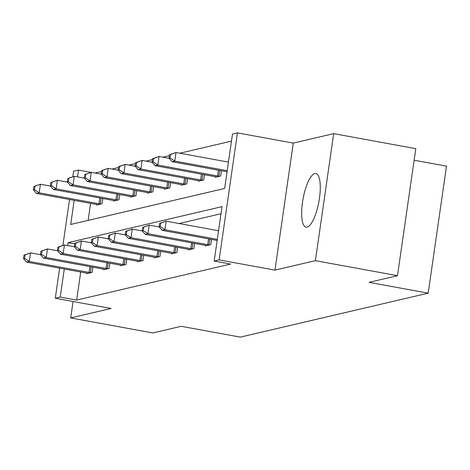 <?xml version="1.0" encoding="UTF-8"?>
<svg xmlns="http://www.w3.org/2000/svg" width="470" height="470" viewBox="0 0 470 470"><rect width="100%" height="100%" fill="white"/><g stroke="black" fill="none" stroke-linecap="round" stroke-linejoin="round"><path stroke-width="0.7" d="M307.098 227.11A27.254 8.043 100.4 0 1 306.052 227.145A27.254 8.043 100.4 0 1 302.751 200.602A27.254 8.043 100.4 0 1 314.818 173.553A27.254 8.043 100.4 0 1 315.869 173.518A27.254 8.043 100.4 0 1 319.171 200.061A27.254 8.043 100.4 0 1 307.098 227.11M73.067 301.493L70.7 317.914L111.12 308.461L55.29 298.238L59.625 268.159M397.491 275.696L315.388 260.662L333.694 133.644L415.797 148.673L397.491 275.696L369.079 282.341L428.194 293.163L240.334 337.119L181.22 326.298L152.809 332.948L70.7 317.914M72.809 176.661L73.59 171.221L78.537 170.064L77.55 176.896M91.145 172.373L78.537 170.064M231.475 141.123L179.846 153.208M169.359 155.658L162.89 157.174M152.403 159.624L145.941 161.139M135.454 163.589L128.992 165.105M118.505 167.555L112.042 169.071M101.555 171.526L95.093 173.036M74.172 200.355L70.694 224.472L224.66 188.452L232.497 134.038L237.444 132.881L219.138 259.898L214.197 261.056L222.034 206.641L68.074 242.667L67.656 245.552M333.694 133.644L293.274 143.103L237.444 132.881M414.135 160.217L446.5 166.145L428.194 293.163M205.431 245.375L205.355 245.922L210.789 244.653L211.541 239.418M171.532 253.307L171.456 253.853L176.89 252.584L177.642 247.355M137.634 261.238L137.557 261.79L142.986 260.515L143.744 255.286M103.735 269.169L103.653 269.721L109.087 268.446L109.845 263.218M221.012 213.733L179.094 223.538M80.699 272.018L76.657 300.089L230.617 264.064L214.197 261.056M86.785 273.135L86.703 273.687L92.138 272.412L92.89 267.183M120.684 265.203L120.608 265.756L126.036 264.481L126.794 259.252M154.583 257.272L154.507 257.818L159.935 256.55L160.693 251.321M188.482 249.341L188.405 249.887L193.84 248.618L194.592 243.389M76.657 300.089L60.23 297.081L55.29 298.238M293.274 143.103L274.968 270.121L315.388 260.662M274.968 270.121L219.138 259.898M62.915 245.317L69.519 199.503M64.278 269.01L60.23 297.081M90.593 203.363L88.137 220.395M221.435 170.763L220.683 175.992L215.248 177.266L215.331 176.714M204.485 174.728L203.733 179.957L198.299 181.232L198.375 180.68M187.536 178.694L186.784 183.923L181.35 185.198L181.426 184.651M170.587 182.66L169.834 187.888L164.4 189.163L164.476 188.617M153.637 186.625L152.879 191.86L147.451 193.129L147.527 192.583M136.688 190.591L135.93 195.826L130.501 197.095L130.578 196.548M119.738 194.557L118.981 199.791L113.552 201.06L113.628 200.514M102.783 198.522L102.031 203.757L96.597 205.026L96.679 204.479M74.748 243.889L68.074 242.667M23.994 255.134L23.5 258.565L24.587 258.312L25.08 254.881L23.994 255.134L30.538 252.895L29.299 261.479L89.071 272.418A3.496 0.423 -171.8 0 0 90.375 272.624L90.921 272.7M24.587 258.312L29.299 261.479L26.584 262.113L86.357 273.052A3.496 0.423 -171.8 0 1 87.502 273.299L87.919 273.399M25.08 254.881L30.538 252.895L40.561 254.728M23.5 258.565L26.584 262.113M33.887 186.472L33.394 189.909L34.48 189.651L34.974 186.22L33.887 186.472L40.432 184.234L39.192 192.817L36.478 193.452L96.25 204.397A3.496 0.423 8.2 0 1 97.396 204.638L97.813 204.744M50.454 186.073L40.432 184.234L34.974 186.22M100.815 204.039L100.269 203.968A3.496 0.423 8.2 0 1 98.964 203.763L39.192 192.817L34.48 189.651M36.478 193.452L33.394 189.909M40.943 251.168L40.449 254.599L41.536 254.346L42.03 250.915L40.943 251.168L47.488 248.93L46.248 257.513L106.02 268.452A3.496 0.423 -171.8 0 0 107.325 268.658L107.871 268.734M41.536 254.346L46.248 257.513L43.534 258.147L103.306 269.087A3.496 0.423 -171.8 0 1 104.452 269.334L104.869 269.433M42.03 250.915L47.488 248.93L57.51 250.763M40.449 254.599L43.534 258.147M57.892 247.202L57.399 250.633L58.486 250.381L58.979 246.944L57.892 247.202L64.437 244.964L63.197 253.547L122.97 264.487A3.496 0.423 -171.8 0 0 124.274 264.692L124.82 264.769M58.486 250.381L63.197 253.547L60.483 254.182L120.255 265.121A3.496 0.423 -171.8 0 1 121.401 265.368L121.818 265.468M58.979 246.944L64.437 244.964L74.466 246.797M57.399 250.633L60.483 254.182M50.836 182.507L50.343 185.944L51.43 185.685L51.923 182.254L50.836 182.507L57.381 180.268L56.142 188.852L53.427 189.486L113.2 200.432A3.496 0.423 8.2 0 1 114.345 200.672L114.762 200.778M67.41 182.107L57.381 180.268L51.923 182.254M117.764 200.073L117.218 200.003A3.496 0.423 8.2 0 1 115.914 199.797L56.142 188.852L51.43 185.685M53.427 189.486L50.343 185.944M67.786 178.541L67.292 181.972L68.379 181.72L68.873 178.289L67.786 178.541L74.331 176.303L73.091 184.886L70.377 185.521L130.149 196.466A3.496 0.423 8.2 0 1 131.294 196.707L131.718 196.812M84.359 178.142L74.331 176.303L68.873 178.289M134.714 196.108L134.173 196.037A3.496 0.423 8.2 0 1 132.863 195.826L73.091 184.886L68.379 181.72M70.377 185.521L67.292 181.972M74.842 243.237L74.348 246.668L75.435 246.415L75.929 242.978L74.842 243.237L81.386 240.998L80.147 249.582L139.919 260.521A3.496 0.423 -171.8 0 0 141.229 260.727L141.77 260.803M75.435 246.415L80.147 249.582L77.433 250.216L137.205 261.156A3.496 0.423 -171.8 0 1 138.35 261.402L138.773 261.502M75.929 242.978L81.386 240.998L91.415 242.831M74.348 246.668L77.433 250.216M84.741 174.576L84.242 178.007L85.329 177.754L85.822 174.323L84.741 174.576L91.28 172.337L90.046 180.921L87.326 181.555L147.098 192.5A3.496 0.423 8.2 0 1 148.25 192.741L148.667 192.847M101.309 174.176L91.28 172.337L85.822 174.323M151.669 192.142L151.123 192.071A3.496 0.423 8.2 0 1 149.818 191.86L90.046 180.921L85.329 177.754M87.326 181.555L84.242 178.007M91.797 239.271L91.298 242.702L92.384 242.45L92.884 239.013L91.797 239.271L98.336 237.033L97.102 245.616L156.874 256.555A3.496 0.423 -171.8 0 0 158.179 256.761L158.725 256.837M92.384 242.45L97.102 245.616L94.382 246.251L154.154 257.19A3.496 0.423 -171.8 0 1 155.306 257.437L155.723 257.536M92.884 239.013L98.336 237.033L108.364 238.866M91.298 242.702L94.382 246.251M101.69 170.61L101.191 174.041L102.278 173.788L102.777 170.357L101.69 170.61L108.229 168.372L106.996 176.955L104.275 177.589L164.048 188.535A3.496 0.423 8.2 0 1 165.199 188.775L165.616 188.875M118.258 170.205L108.229 168.372L102.777 170.357M168.618 188.176L168.072 188.1A3.496 0.423 8.2 0 1 166.768 187.894L106.996 176.955L102.278 173.788M104.275 177.589L101.191 174.041M108.746 235.305L108.247 238.737L109.334 238.484L109.833 235.047L108.746 235.305L115.285 233.067L114.051 241.645L173.824 252.59A3.496 0.423 -171.8 0 0 175.128 252.795L175.674 252.866M109.334 238.484L114.051 241.645L111.331 242.285L171.104 253.224A3.496 0.423 -171.8 0 1 172.255 253.465L172.672 253.571M109.833 235.047L115.285 233.067L125.314 234.9M108.247 238.737L111.331 242.285M118.64 166.644L118.146 170.075L119.227 169.823L119.727 166.392L118.64 166.644L125.179 164.406L123.945 172.989L121.225 173.624L180.997 184.563A3.496 0.423 8.2 0 1 182.149 184.81L182.566 184.91M135.207 166.239L125.179 164.406L119.727 166.392M185.568 184.211L185.021 184.134A3.496 0.423 8.2 0 1 183.717 183.929L123.945 172.989L119.227 169.823M121.225 173.624L118.146 170.075M125.696 231.34L125.202 234.771L126.283 234.518L126.783 231.081L125.696 231.34L132.235 229.101L131.001 237.679L190.773 248.624A3.496 0.423 -171.8 0 0 192.077 248.83L192.624 248.9M126.283 234.518L131.001 237.679L128.281 238.319L188.053 249.259A3.496 0.423 -171.8 0 1 189.204 249.5L189.621 249.605M126.783 231.081L132.235 229.101L142.263 230.934M125.202 234.771L128.281 238.319M135.589 162.679L135.096 166.11L136.183 165.857L136.676 162.426L135.589 162.679L142.128 160.44L140.894 169.024L138.174 169.658L197.946 180.597A3.496 0.423 8.2 0 1 199.098 180.844L199.515 180.944M152.157 162.273L142.128 160.44L136.676 162.426M202.517 180.245L201.971 180.169A3.496 0.423 8.2 0 1 200.667 179.963L140.894 169.024L136.183 165.857M138.174 169.658L135.096 166.11M142.645 227.368L142.151 230.805L143.238 230.553L143.732 227.116L142.645 227.368L149.184 225.136L147.95 233.713L207.722 244.659A3.496 0.423 -171.8 0 0 209.027 244.864L209.573 244.935M143.238 230.553L147.95 233.713L145.23 234.354L205.002 245.293A3.496 0.423 -171.8 0 1 206.154 245.534L206.571 245.64M143.732 227.116L149.184 225.136L159.213 226.969M142.151 230.805L145.23 234.354M152.538 158.713L152.045 162.144L153.132 161.892L153.625 158.461L152.538 158.713L159.077 156.475L157.844 165.058L155.129 165.693L214.902 176.632A3.496 0.423 8.2 0 1 216.047 176.879L216.464 176.979M169.106 158.308L159.077 156.475L153.625 158.461M219.466 176.279L218.92 176.203A3.496 0.423 8.2 0 1 217.616 175.997L157.844 165.058L153.132 161.892M155.129 165.693L152.045 162.144M159.594 223.403L159.101 226.84L160.188 226.581L160.681 223.15L159.594 223.403L166.133 221.164L164.9 229.748L217.322 239.347M160.188 226.581L164.9 229.748L162.185 230.382L217.163 240.452M160.681 223.15L166.133 221.164L218.562 230.764M159.101 226.84L162.185 230.382M169.488 154.748L168.994 158.179L170.081 157.926L170.575 154.495L169.488 154.748L176.027 152.509L174.793 161.093L172.079 161.727L227.057 171.791M228.455 162.103L176.027 152.509L170.575 154.495M227.216 170.686L174.793 161.093L170.081 157.926M172.079 161.727L168.994 158.179M89.071 272.418L89.905 266.637M90.375 272.624L91.204 266.872M101.097 198.217L100.269 203.968M99.799 197.976L98.964 203.763M106.02 268.452L106.855 262.671M107.325 268.658L108.153 262.906M122.97 264.487L123.804 258.706M124.274 264.692L125.108 258.941M118.052 194.251L117.218 200.003M116.748 194.01L115.914 199.797M135.002 190.285L134.173 196.037M133.697 190.045L132.863 195.826M139.919 260.521L140.753 254.74M141.229 260.727L142.058 254.975M151.951 186.32L151.123 192.071M150.647 186.079L149.818 191.86M156.874 256.555L157.703 250.774M158.179 256.761L159.007 251.009M168.9 182.348L168.072 188.1M167.602 182.113L166.768 187.894M173.824 252.59L174.658 246.809M175.128 252.795L175.956 247.044M185.85 178.383L185.021 184.134M184.551 178.148L183.717 183.929M190.773 248.624L191.607 242.837M192.077 248.83L192.906 243.078M202.799 174.417L201.971 180.169M201.501 174.182L200.667 179.963M207.722 244.659L208.557 238.872M209.027 244.864L209.855 239.113M219.749 170.451L218.92 176.203M218.45 170.216L217.616 175.997"/></g></svg>
